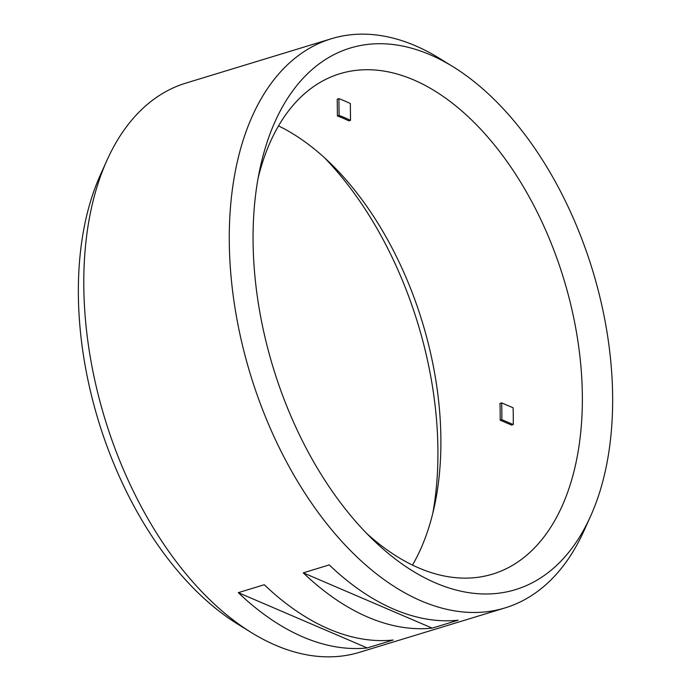 <?xml version="1.0" encoding="UTF-8"?>
<svg xmlns="http://www.w3.org/2000/svg" width="691" height="691" viewBox="0 0 691 691"><rect width="100%" height="100%" fill="white"/><g stroke="black" fill="none" stroke-linecap="round" stroke-linejoin="round"><path stroke-width="1.04" d="M453.365 66.941L439.804 58.545A297.545 175.462 73 0 0 415.334 45.727A297.545 175.462 73 0 0 331.438 38.713A297.545 175.462 73 0 0 235 307.987A297.545 175.462 73 0 0 421.147 600.894A297.545 175.462 73 0 0 505.052 607.916A297.545 175.462 73 0 0 583.904 530.973L590.468 516.445A283.103 166.946 -107 0 1 435.615 582.971A283.103 166.946 -107 0 1 372.682 539.438A283.103 166.946 -107 0 1 259.816 169.407A283.103 166.946 -107 0 1 430.087 54.744A283.103 166.946 -107 0 1 453.365 66.941A283.103 166.946 -107 0 1 590.468 516.445M331.438 38.713L185.948 83.084A297.545 175.462 73 0 0 107.096 160.027A297.545 175.462 73 0 0 251.196 632.455A297.545 175.462 73 0 0 275.666 645.273A297.545 175.462 73 0 0 359.562 652.287L505.052 607.916M302.943 636.955A297.545 175.462 -107 0 1 238.309 592.653L264.29 584.733A297.545 175.462 73 0 0 328.925 629.026A297.545 175.462 73 0 0 393.205 640.013L367.223 647.942A297.545 175.462 -107 0 1 302.943 636.955M367.888 617.141A297.545 175.462 -107 0 1 303.263 572.848L329.236 564.918A297.545 175.462 73 0 0 393.87 609.22A297.545 175.462 73 0 0 458.159 620.207L432.177 628.128A297.545 175.462 -107 0 1 367.888 617.141M107.096 160.027L100.532 174.555A283.103 166.946 73 0 0 237.635 624.059L251.196 632.455M366.584 533.331A261.578 154.257 73 0 0 418.781 567.959A261.578 154.257 73 0 0 492.536 574.126A261.578 154.257 73 0 0 577.322 337.398A261.578 154.257 73 0 0 413.667 79.897A261.578 154.257 73 0 0 339.912 73.73A261.578 154.257 73 0 0 258.166 177.881M338.918 98.649A261.578 154.257 -107 0 1 344.628 100.955A261.578 154.257 -107 0 1 350.337 103.546L350.518 120.338A243.595 143.65 73 0 0 339.1 115.44L338.918 98.649L337.234 99.167L337.415 115.95L339.1 115.44M432.177 628.128L303.263 572.848M367.223 647.942L238.309 592.653M513.266 424.559L501.839 419.662A243.595 143.65 73 0 0 501.666 402.888L513.093 407.785A261.578 154.257 -107 0 1 513.266 424.559L511.582 425.077L500.154 420.171L501.839 419.662M500.154 420.171A243.595 143.65 73 0 0 499.982 403.397L501.666 402.888M337.415 115.95A243.595 143.65 73 0 1 348.834 120.847L350.518 120.338M412.475 565.083A261.578 154.257 73 0 0 434.656 505.164A261.578 154.257 73 0 0 330.367 163.257A261.578 154.257 73 0 0 278.525 125.917M432.834 513.119A283.103 166.946 73 0 0 324.416 157.669"/></g></svg>
